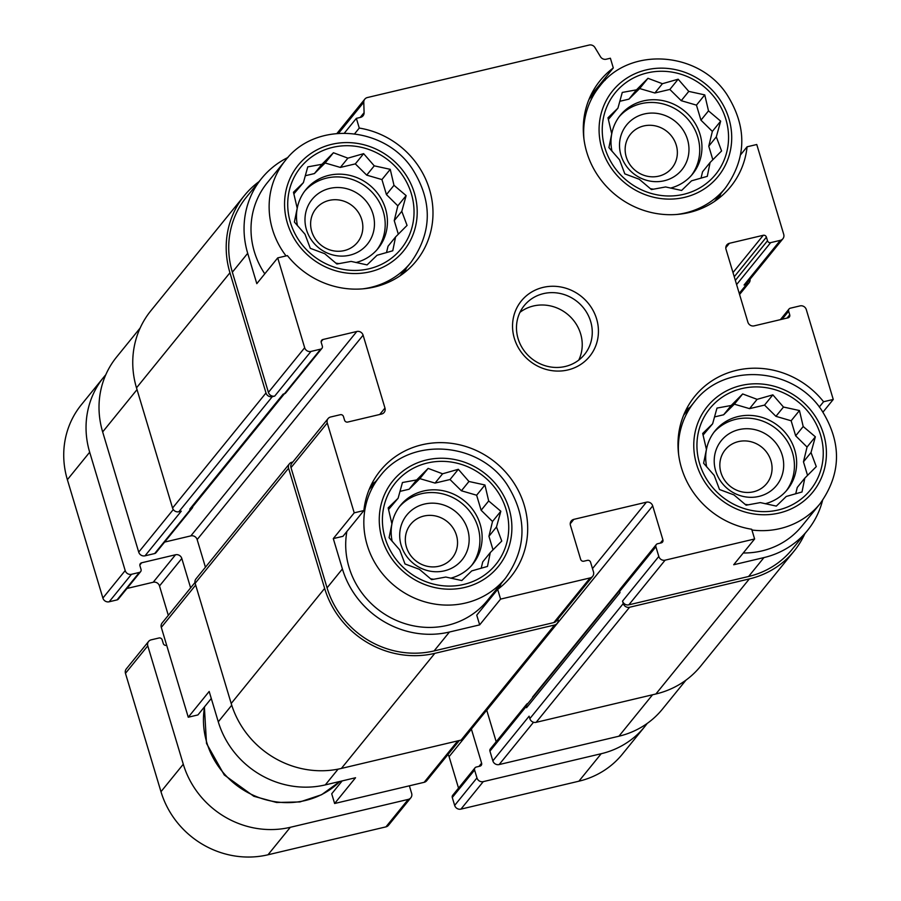 <?xml version="1.0" encoding="UTF-8"?>
<svg xmlns="http://www.w3.org/2000/svg" width="901" height="901" viewBox="0 0 901 901"><rect width="100%" height="100%" fill="white"/><g stroke="black" fill="none" stroke-linecap="round" stroke-linejoin="round"><path stroke-width="1.35" d="M604.92 147.944A64.692 60.784 39.1 0 0 711.418 179.04A64.692 60.784 39.1 0 0 679.872 73.905A64.692 60.784 39.1 0 0 604.92 147.944M619.539 159.792L608.918 147.606L611.723 133.776L607.984 117.794L617.928 108.165L622.276 92.431L636.478 89.841L647.965 78.308L662.415 83.703L678.16 79.209L688.769 91.395L704.762 94.898L708.501 110.868L720.665 121.162L716.306 136.884L721.588 150.963L710.101 162.495L707.296 176.337L691.551 180.819L681.606 190.46L665.625 186.957L651.423 189.559L639.26 179.265L624.81 173.87L619.539 159.792M290.392 222.389A64.692 60.784 39.1 0 0 396.89 253.485A64.692 60.784 39.1 0 0 365.355 148.35A64.692 60.784 39.1 0 0 290.392 222.389M305.011 234.237L294.39 222.051L297.206 208.21L293.467 192.24L303.412 182.61L307.759 166.876L321.961 164.286L333.438 152.753L347.899 158.148L363.632 153.654L374.253 165.84L390.246 169.332L393.985 185.313L406.137 195.607L401.79 211.33L407.061 225.408L395.584 236.94L392.768 250.771L377.035 255.265L367.09 264.905L351.097 261.403L336.895 264.004L324.743 253.71L310.293 248.316L305.011 234.237M385.087 538.032A64.692 60.784 39.1 0 0 491.597 569.128A64.692 60.784 39.1 0 0 460.051 463.992A64.692 60.784 39.1 0 0 385.087 538.032M399.706 549.88L389.086 537.694L391.901 523.864L388.162 507.882L398.107 498.253L402.454 482.519L416.656 479.929L428.144 468.396L442.594 473.791L458.327 469.297L468.948 481.483L484.941 484.986L488.68 500.956L500.832 511.25L496.485 526.972L501.767 541.05L490.279 552.583L487.475 566.425L471.73 570.907L461.785 580.548L445.804 577.045L431.602 579.647L419.438 569.353L404.988 563.958L399.706 549.88M699.615 463.587A64.692 60.784 39.1 0 0 806.113 494.683A64.692 60.784 39.1 0 0 774.567 389.547A64.692 60.784 39.1 0 0 699.615 463.587M714.234 475.435L703.613 463.249L706.429 449.419L702.69 433.449L712.623 423.808L716.982 408.085L731.184 405.484L742.661 393.951L757.11 399.346L772.855 394.852L783.476 407.038L799.457 410.541L803.196 426.511L815.36 436.805L811.013 452.539L816.283 466.617L804.807 478.138L801.991 491.98L786.246 496.462L776.313 506.103L760.32 502.6L746.118 505.202L733.955 494.908L719.505 489.513L714.234 475.435M591.112 94.684A84.097 79.018 39.1 0 1 592.385 93.704L613.299 67.947L610.394 58.227L606.238 59.218A5.169 4.865 -140.9 0 1 600.483 56.718L594.93 47.539A5.169 4.865 -140.9 0 0 589.175 45.05L367.371 97.545A5.169 4.865 -140.9 0 0 364.804 99.144L336.997 133.393M740.645 154.735L747.087 146.795L756.761 144.509L783.724 234.35A5.169 4.865 -140.9 0 1 780.334 240.342L770.659 242.639A2.59 2.433 -140.9 0 1 767.506 240.781L766.413 237.143L734.247 276.753M819.291 407.015L823.57 401.745L833.256 399.447L822.962 412.129M823.57 401.745A84.097 79.018 39.1 0 0 694.817 396.26A84.097 79.018 39.1 0 0 684.737 476.888A84.097 79.018 39.1 0 0 751.704 529.27L754.621 538.978L733.707 564.747L763.947 557.584L748.607 576.482L628.842 604.83A5.169 4.865 -140.9 0 1 622.546 601.113L623.278 603.546L529.844 718.626L529.112 716.194L492.847 760.849L489.941 751.141A2.59 2.433 -140.9 0 1 490.347 748.934L526.612 704.278A2.59 2.433 -140.9 0 1 527.885 703.478L527.918 703.478M685.965 680.142L662.438 709.121A87.971 82.667 -140.9 0 1 618.908 736.218L499.143 764.566A5.169 4.865 -140.9 0 1 492.847 760.849M496.192 741.748L486.754 710.281A5.169 4.865 -140.9 0 0 486.709 710.146M459.364 740.509L426.702 780.716A5.169 4.865 -140.9 0 1 424.146 782.316L334.631 803.501L331.714 793.792L342.177 780.897M211.284 698.489L197.927 714.932L188.253 717.23L161.302 627.389A5.169 4.865 -140.9 0 1 162.124 622.985L194.976 582.519M205.439 567.225L197.15 539.586A5.169 4.865 -140.9 0 0 190.854 535.881L164.624 542.087M192.746 506.632A2.59 2.433 -140.9 0 1 192.228 508.085L155.974 552.741A2.59 2.433 -140.9 0 1 154.69 553.541L145.016 555.827A5.169 4.865 -140.9 0 1 138.72 552.122L102.658 431.928A87.971 82.667 -140.9 0 1 116.623 357.01L140.151 328.032M338.1 769.139L325.306 784.895L355.546 777.743L334.631 803.501M325.306 784.895A87.971 82.667 -140.9 0 1 218.279 721.814L209.178 691.461L188.253 717.23M287.96 157.461A87.971 82.667 -140.9 0 0 261.662 178.375A87.971 82.667 -140.9 0 0 247.696 253.305L256.808 283.657L277.722 257.889L287.408 255.602A84.097 79.018 39.1 0 0 416.161 261.076A84.097 79.018 39.1 0 0 426.241 180.459A84.097 79.018 39.1 0 0 359.274 128.066L356.357 118.358L344.396 133.089M354.634 133.787L359.274 128.066M333.291 538.595L342.966 536.309L363.891 510.54L354.217 512.838L333.291 538.595L342.403 568.948L327.063 587.846L291 467.653A5.169 4.865 -140.9 0 1 291.823 463.249L328.077 418.593A5.169 4.865 -140.9 0 1 330.644 416.994L340.319 414.708A2.59 2.433 -140.9 0 1 343.472 416.566L344.565 420.204A2.59 2.433 -140.9 0 0 347.707 422.062L381.585 414.043A5.169 4.865 -140.9 0 0 384.964 408.04L363.103 335.195L197.15 539.586M476.753 615.158L497.679 589.4L500.584 599.109L479.67 624.877L476.753 615.158M822.545 500.46A87.971 82.667 -140.9 0 1 807.476 530.486L792.137 549.385A87.971 82.667 -140.9 0 1 748.607 576.482M804.863 533.707A90.562 85.099 -140.9 0 1 794.141 551.018A90.562 85.099 -140.9 0 1 749.339 578.915L629.574 607.251A5.169 4.865 -140.9 0 1 623.278 603.546M754.621 538.978L665.107 560.174A5.169 4.865 -140.9 0 1 658.811 556.458L655.894 546.749A2.59 2.433 -140.9 0 1 657.584 543.742L661.221 542.886A2.59 2.433 -140.9 0 0 662.911 539.89L652.707 505.9A5.169 4.865 -140.9 0 0 646.411 502.184L573.836 519.359A5.169 4.865 -140.9 0 0 570.446 525.362L580.649 559.352A2.59 2.433 -140.9 0 0 583.792 561.21L587.429 560.354A2.59 2.433 -140.9 0 1 590.572 562.213L593.489 571.921A5.169 4.865 -140.9 0 1 592.667 576.325L556.401 620.98A5.169 4.865 -140.9 0 1 553.845 622.58L434.091 650.927A87.971 82.667 -140.9 0 1 327.063 587.846M557.967 619.055A5.169 4.865 -140.9 0 1 554.577 625.012L434.811 653.349A90.562 85.099 -140.9 0 1 324.642 588.409L288.579 468.227A5.169 4.865 -140.9 0 1 291.958 462.224L292.814 462.022M655.894 546.749L619.64 591.405L620.001 592.621L526.567 707.702L526.195 706.485A2.59 2.433 -140.9 0 1 526.612 704.278M526.567 707.702A3.886 3.649 -140.9 0 1 527.175 704.391L619.528 590.651M750.049 279.209A5.169 4.865 -140.9 0 1 746.501 284.434L744.08 285.009A5.169 4.865 -140.9 0 0 746.636 283.41L782.901 238.754M766.413 237.143A2.59 2.433 -140.9 0 0 763.271 235.285L729.393 243.304L725.801 247.73M833.256 399.447L806.305 309.617A5.169 4.865 -140.9 0 0 800.009 305.901L790.323 308.198A2.59 2.433 -140.9 0 0 788.634 311.194L789.726 314.832A2.59 2.433 -140.9 0 1 788.037 317.839L754.171 325.858A5.169 4.865 -140.9 0 1 747.875 322.141L726.015 249.307A5.169 4.865 -140.9 0 1 729.393 243.304M277.722 257.889L304.673 347.73A5.169 4.865 -140.9 0 0 310.969 351.435L320.655 349.149A2.59 2.433 -140.9 0 0 322.344 346.153L321.252 342.504A2.59 2.433 -140.9 0 1 322.941 339.508L356.807 331.489A5.169 4.865 -140.9 0 1 363.103 335.195M192.228 508.085A2.59 2.433 -140.9 0 1 190.956 508.885L189.739 509.166A3.886 3.649 -140.9 0 0 191.665 507.973L284.356 393.816L283.184 394.086L189.739 509.166M310.969 351.435L274.715 396.091L272.293 396.665A5.169 4.865 -140.9 0 1 265.998 392.96L229.946 272.766A90.562 85.099 -140.9 0 1 244.317 195.641A90.562 85.099 -140.9 0 1 259.049 181.597M145.016 555.827L181.27 511.171L178.86 511.745A5.169 4.865 -140.9 0 1 172.564 508.04L136.501 387.847A90.562 85.099 -140.9 0 1 150.872 310.721L244.317 195.641M794.141 551.018L700.708 666.087A90.562 85.099 -140.9 0 1 655.894 693.984L536.14 722.332A5.169 4.865 -140.9 0 1 529.844 718.626M619.708 589.761L532.48 697.194A5.169 4.865 -140.9 0 1 532.604 697.701M557.133 623.413L463.7 738.493A5.169 4.865 -140.9 0 1 461.132 740.081L341.378 768.429A90.562 85.099 -140.9 0 1 231.197 703.49L195.145 583.307A5.169 4.865 -140.9 0 1 195.968 578.893L289.401 463.824M274.715 396.091A5.169 4.865 -140.9 0 1 268.419 392.385L232.357 272.192A87.971 82.667 -140.9 0 1 246.322 197.274L261.662 178.375M619.64 591.405A2.59 2.433 -140.9 0 1 620.046 589.198L656.311 544.542M356.357 118.358L360.501 117.378A5.169 4.865 -140.9 0 0 364.094 112.67L363.779 102.252A5.169 4.865 -140.9 0 1 364.804 99.144M605.078 80.302L602.837 80.831M807.476 530.486A87.971 82.667 -140.9 0 1 763.947 557.584M592.667 576.325A5.169 4.865 -140.9 0 1 590.11 577.924L500.584 599.109M342.403 568.948A87.971 82.667 -140.9 0 0 449.43 632.029L479.67 624.877M354.217 512.838L327.266 422.997A5.169 4.865 -140.9 0 1 328.077 418.593M321.927 348.349L285.673 393.005A2.59 2.433 -140.9 0 1 284.389 393.805L320.655 349.149M514.358 338.404A43.991 41.333 39.1 0 0 586.776 359.555A43.991 41.333 39.1 0 0 565.332 288.061A43.991 41.333 39.1 0 0 514.358 338.404M613.299 67.947A84.097 79.018 39.1 0 0 600.122 80.617A84.097 79.018 39.1 0 0 615.586 194.976A84.097 79.018 39.1 0 0 730.688 186.631A84.097 79.018 39.1 0 0 747.087 146.795M497.679 589.4A84.097 79.018 39.1 0 0 510.867 576.719A84.097 79.018 39.1 0 0 495.392 462.371A84.097 79.018 39.1 0 0 380.29 470.705A84.097 79.018 39.1 0 0 363.891 510.54M404.245 272.778A84.097 79.018 39.1 0 0 406.419 267.957M362.45 288.883A80.865 75.988 39.1 0 0 410.867 262.473C432.255 232.492 432.739 201.272 412.309 168.836C384.119 125.678 315.226 120.779 285.313 160.536L267.192 182.869A80.865 75.988 39.1 0 0 254.352 251.728A80.865 75.988 39.1 0 0 264.781 273.836M718.773 198.333A84.097 79.018 39.1 0 0 720.935 193.512M751.93 530.013A80.865 75.988 39.1 0 0 820.079 503.682L801.958 526.004A80.865 75.988 -140.9 0 1 743.246 552.989M690.087 407.218A84.097 79.018 39.1 0 0 685.807 410.327M369.128 489.592L380.019 476.178A80.865 75.988 39.1 0 0 367.18 545.049A80.865 75.988 39.1 0 0 428.685 602.859A80.865 75.988 39.1 0 0 505.562 578.115L487.43 600.449A80.865 75.988 -140.9 0 1 410.552 625.193A80.865 75.988 -140.9 0 1 349.047 567.371A80.865 75.988 -140.9 0 1 346.862 531.522M498.951 588.421A84.097 79.018 39.1 0 0 501.114 583.6M375.571 481.663A84.097 79.018 39.1 0 0 371.291 484.772M406.43 547.053A26.737 25.127 39.1 0 0 426.759 566.177A26.737 25.127 39.1 0 0 452.189 558.001A26.737 25.127 39.1 0 0 447.268 521.634A26.737 25.127 39.1 0 0 410.676 524.281A26.737 25.127 39.1 0 0 406.43 547.053M401.159 545.33A35.578 33.438 39.1 0 0 459.724 562.427A35.578 33.438 39.1 0 0 442.38 504.605A35.578 33.438 39.1 0 0 401.159 545.33M471.662 565.411A46.57 43.766 39.1 0 0 462.01 503.479A46.57 43.766 39.1 0 0 399.413 506.745M392.16 541.332A46.57 43.766 -140.9 0 1 400.495 505.348A46.57 43.766 -140.9 0 1 444.779 491.101A46.57 43.766 -140.9 0 1 480.199 524.405A46.57 43.766 -140.9 0 1 472.811 564.071A46.57 43.766 -140.9 0 1 450.669 578.194M433.82 579.275A46.57 43.766 -140.9 0 1 430.487 578.746M311.723 231.411A26.737 25.127 39.1 0 0 332.064 250.534A26.737 25.127 39.1 0 0 357.494 242.346A26.737 25.127 39.1 0 0 352.573 205.991A26.737 25.127 39.1 0 0 315.969 208.638A26.737 25.127 39.1 0 0 311.723 231.411M306.453 229.687A35.578 33.438 39.1 0 0 365.029 246.784A35.578 33.438 39.1 0 0 347.685 188.962A35.578 33.438 39.1 0 0 306.453 229.687M376.967 249.768A46.57 43.766 39.1 0 0 367.315 187.836A46.57 43.766 39.1 0 0 304.707 191.102M297.465 225.689A46.57 43.766 -140.9 0 1 305.799 189.706A46.57 43.766 -140.9 0 1 350.084 175.447A46.57 43.766 -140.9 0 1 385.504 208.75A46.57 43.766 -140.9 0 1 378.116 248.417A46.57 43.766 -140.9 0 1 355.974 262.54M339.114 263.621A46.57 43.766 -140.9 0 1 335.791 263.103M720.946 472.608A26.737 25.127 39.1 0 0 741.286 491.732A26.737 25.127 39.1 0 0 766.717 483.555A26.737 25.127 39.1 0 0 761.795 447.189A26.737 25.127 39.1 0 0 725.192 449.836A26.737 25.127 39.1 0 0 720.946 472.608M715.676 470.885A35.578 33.438 39.1 0 0 774.252 487.993A35.578 33.438 39.1 0 0 756.896 430.16A35.578 33.438 39.1 0 0 715.676 470.885M786.19 490.977A46.57 43.766 39.1 0 0 776.527 429.034A46.57 43.766 39.1 0 0 713.93 432.3M706.688 466.898A46.57 43.766 -140.9 0 1 715.011 430.903A46.57 43.766 -140.9 0 1 759.295 416.656A46.57 43.766 -140.9 0 1 794.727 449.959A46.57 43.766 -140.9 0 1 787.328 489.626A46.57 43.766 -140.9 0 1 765.186 503.749M748.337 504.83A46.57 43.766 -140.9 0 1 745.003 504.301M626.251 156.965A26.737 25.127 39.1 0 0 646.591 176.089A26.737 25.127 39.1 0 0 672.011 167.913A26.737 25.127 39.1 0 0 667.089 131.546A26.737 25.127 39.1 0 0 630.497 134.193A26.737 25.127 39.1 0 0 626.251 156.965M620.98 155.242A35.578 33.438 39.1 0 0 679.557 172.339A35.578 33.438 39.1 0 0 662.201 114.517A35.578 33.438 39.1 0 0 620.98 155.242M691.484 175.323A46.57 43.766 39.1 0 0 681.832 113.391A46.57 43.766 39.1 0 0 619.235 116.657M611.982 151.244A46.57 43.766 -140.9 0 1 620.316 115.26A46.57 43.766 -140.9 0 1 664.6 101.013A46.57 43.766 -140.9 0 1 700.021 134.317A46.57 43.766 -140.9 0 1 692.632 173.983A46.57 43.766 -140.9 0 1 670.49 188.106M653.642 189.187A46.57 43.766 -140.9 0 1 650.308 188.658M578.757 360.107A38.811 36.468 39.1 0 0 567.326 314.1A38.811 36.468 39.1 0 0 519.945 312.354M518.086 338.63A38.811 36.468 39.1 0 0 547.605 366.392A38.811 36.468 39.1 0 0 584.501 354.51A38.811 36.468 39.1 0 0 577.361 301.734A38.811 36.468 39.1 0 0 524.247 305.585A38.811 36.468 39.1 0 0 518.086 338.63M703.05 435.115L712.623 423.808M714.493 416.938L723.638 414.775L731.184 405.484M723.638 414.775L734.349 404.189L742.661 393.951M734.349 404.189L749.564 408.637L757.11 399.346M749.564 408.637L764.544 405.09L772.855 394.852M764.544 405.09L775.93 416.33L783.476 407.038M775.93 416.33L791.146 420.778L799.457 410.541M791.146 420.778L795.662 435.802L803.196 426.511M795.662 435.802L807.048 447.042L815.36 436.805M807.048 447.042L803.467 461.819L811.013 452.539M803.467 461.819L807.544 475.401M795.707 493.827L797.261 487.43L804.807 478.138M388.522 509.561L398.107 498.253M399.965 491.383L409.122 489.22L416.656 479.929M409.122 489.22L419.832 478.634L428.144 468.396M419.832 478.634L435.048 483.082L442.594 473.791M435.048 483.082L450.016 479.535L458.327 469.297M450.016 479.535L461.413 490.775L468.948 481.483M461.413 490.775L476.629 495.223L484.941 484.986M476.629 495.223L481.134 510.248L488.68 500.956M481.134 510.248L492.52 521.488L500.832 511.25M492.52 521.488L488.939 536.264L496.485 526.972M488.939 536.264L493.016 549.847M481.19 568.261L482.745 561.875L490.279 552.583M293.827 193.906L303.412 182.61M305.27 175.74L314.415 173.566L321.961 164.286M314.415 173.566L325.137 162.991L333.438 152.753M325.137 162.991L340.353 167.428L347.899 158.148M340.353 167.428L355.321 163.892L363.632 153.654M355.321 163.892L366.707 175.132L374.253 165.84M366.707 175.132L381.934 179.569L390.246 169.332M381.934 179.569L386.439 194.593L393.985 185.313M386.439 194.593L397.825 205.833L406.137 195.607M397.825 205.833L394.244 220.621L401.79 211.33M394.244 220.621L398.321 234.204M386.495 252.618L388.038 246.232L395.584 236.94M608.355 119.473L617.928 108.165M619.787 101.295L628.943 99.133L636.478 89.841M628.943 99.133L639.654 88.546L647.965 78.308M639.654 88.546L654.869 92.994L662.415 83.703M654.869 92.994L669.848 89.447L678.16 79.209M669.848 89.447L681.235 100.687L688.769 91.395M681.235 100.687L696.45 105.135L704.762 94.898M696.45 105.135L700.955 120.16L708.501 110.868M700.955 120.16L712.353 131.4L720.665 121.162M712.353 131.4L708.772 146.176L716.306 136.884M708.772 146.176L712.837 159.759M701.012 178.173L702.566 171.787L710.101 162.495M647.177 723.447A87.971 82.667 -140.9 0 1 644.733 726.623A87.971 82.667 -140.9 0 1 601.204 753.72L483.263 781.629A5.169 4.865 -140.9 0 1 476.967 777.923L474.602 770.028A2.59 2.433 -140.9 0 1 476.291 767.033L479.918 766.177A2.59 2.433 -140.9 0 0 481.607 763.17L471.414 729.179A5.169 4.865 -140.9 0 0 471.369 729.044M644.733 726.623L622.422 754.103A87.971 82.667 -140.9 0 1 578.893 781.201L460.952 809.121A5.169 4.865 -140.9 0 1 454.656 805.404L452.279 797.509A2.59 2.433 -140.9 0 1 452.696 795.313L475.007 767.832M458.53 788.116L449.092 756.66L471.414 729.179M447.921 754.599A5.169 4.865 -140.9 0 1 449.092 756.66M409.369 785.807L411.644 793.387A5.169 4.865 -140.9 0 1 408.254 799.39L290.313 827.298A87.971 82.667 -140.9 0 1 183.286 764.217L147.775 645.848A5.169 4.865 -140.9 0 1 151.154 639.845L159.015 637.987A2.59 2.433 -140.9 0 1 162.169 639.845L163.261 643.483A2.59 2.433 -140.9 0 0 166.403 645.341L166.674 645.285M410.822 797.79L388.5 825.271A5.169 4.865 -140.9 0 1 385.943 826.87L268.002 854.779A87.971 82.667 -140.9 0 1 160.975 791.697L125.464 673.329A5.169 4.865 -140.9 0 1 126.286 668.925L148.597 641.444M190.629 587.88L181.811 558.485A5.169 4.865 -140.9 0 0 175.515 554.768L141.637 562.787A2.59 2.433 -140.9 0 0 139.948 565.794L141.04 569.432A2.59 2.433 -140.9 0 1 139.351 572.428L131.49 574.297A5.169 4.865 -140.9 0 1 125.194 570.581L89.683 452.212A87.971 82.667 -140.9 0 1 103.649 377.294A87.971 82.667 -140.9 0 1 105.789 374.771M168.318 615.36L159.5 585.965L181.811 558.485M126.973 588.466L153.204 582.249A5.169 4.865 -140.9 0 1 159.5 585.965M140.635 571.639L118.324 599.12A2.59 2.433 -140.9 0 1 117.04 599.908L109.179 601.778A5.169 4.865 -140.9 0 1 102.883 598.061L67.372 479.692A87.971 82.667 -140.9 0 1 81.327 404.774L103.649 377.294M457.787 740.881L424.146 782.316M231.737 705.235L218.279 721.814M195.675 585.064L161.302 627.389M173.285 509.538L138.72 552.122M137.031 389.604L102.658 431.928M746.501 284.434L739.237 293.366M780.334 240.342L744.08 285.009M770.659 242.639L736.601 284.581M763.271 235.285L732.997 272.564M652.549 694.784L618.908 736.218M533.505 722.253L499.143 764.566M658.811 556.458L622.546 601.113M526.195 706.485L489.941 751.141M662.911 539.89L660.298 543.112M652.707 505.9L486.754 710.281M646.411 502.184L592.486 568.599M573.836 519.359L570.232 523.796M384.964 408.04L379.738 414.483M356.807 331.489L190.854 535.881M322.941 339.508L321.139 341.716M190.956 508.885L154.69 553.541M272.293 396.665L178.86 511.745M265.998 392.96L172.564 508.04M229.946 272.766L136.501 387.847M749.339 578.915L655.894 693.984M629.574 607.251L536.14 722.332M554.577 625.012L461.132 740.081M434.811 653.349L341.378 768.429M324.642 588.409L231.197 703.49M288.579 468.227L195.145 583.307M247.696 253.305L232.357 272.192M304.673 347.73L268.419 392.385M364.094 112.67L360.22 117.445M363.779 102.252L338.596 133.269M767.506 240.781L735.34 280.391M789.726 314.832L787.114 318.053M788.634 311.194L782.102 319.247M665.107 560.174L628.842 604.83M590.11 577.924L553.845 622.58M449.43 632.029L434.091 650.927M327.266 422.997L291 467.653M204.606 706.711A80.865 75.988 39.1 0 0 206.802 742.57A80.865 75.988 39.1 0 0 339.925 781.437M382.069 538.742A67.924 63.825 39.1 0 0 493.894 571.392A67.924 63.825 39.1 0 0 460.771 461.008A67.924 63.825 39.1 0 0 382.069 538.742M285.313 160.536A80.865 75.988 39.1 0 0 272.485 229.406A80.865 75.988 39.1 0 0 286.056 255.918M287.374 223.099A67.924 63.825 39.1 0 0 399.199 255.749A67.924 63.825 39.1 0 0 366.076 145.354A67.924 63.825 39.1 0 0 287.374 223.099M683.645 415.158L694.536 401.733A80.865 75.988 39.1 0 0 678.633 454.543M696.586 464.308A67.924 63.825 39.1 0 0 808.411 496.958A67.924 63.825 39.1 0 0 775.288 386.563A67.924 63.825 39.1 0 0 696.586 464.308M676.966 214.438A80.865 75.988 39.1 0 0 725.384 188.027C746.771 158.047 747.256 126.838 726.837 94.391C698.635 51.233 629.743 46.345 599.841 86.091A80.865 75.988 39.1 0 0 583.938 138.9M601.891 148.654A67.924 63.825 39.1 0 0 713.716 181.304A67.924 63.825 39.1 0 0 680.593 70.92A67.924 63.825 39.1 0 0 601.891 148.654M578.893 781.201L601.204 753.72M460.952 809.121L483.263 781.629M454.656 805.404L476.967 777.923M452.279 797.509L474.602 770.028M478.994 766.391L481.607 763.17M385.943 826.87L408.254 799.39M268.002 854.779L290.313 827.298M160.975 791.697L183.286 764.217M125.464 673.329L147.775 645.848M153.204 582.249L175.515 554.768M139.846 565.006L141.637 562.787M117.04 599.908L139.351 572.428M109.179 601.778L131.49 574.297M102.883 598.061L125.194 570.581M67.372 479.692L89.683 452.212M749.058 282.835L739.575 294.503M789.051 308.987L780.39 319.652M339.936 781.437L321.601 794.716L299.92 801.935L276.607 802.487L253.834 796.281L224.27 774.973L206.509 743.415L204.381 706.992M505.562 578.115C526.95 548.135 527.434 516.915 507.015 484.479C478.814 441.321 409.921 436.433 380.019 476.178M399.976 275.886L410.867 262.473M820.079 503.682C841.466 473.689 841.951 442.481 821.532 410.034C793.33 366.876 724.449 361.988 694.536 401.733M714.493 201.452L725.384 188.027M588.95 99.504L599.841 86.091"/></g></svg>
